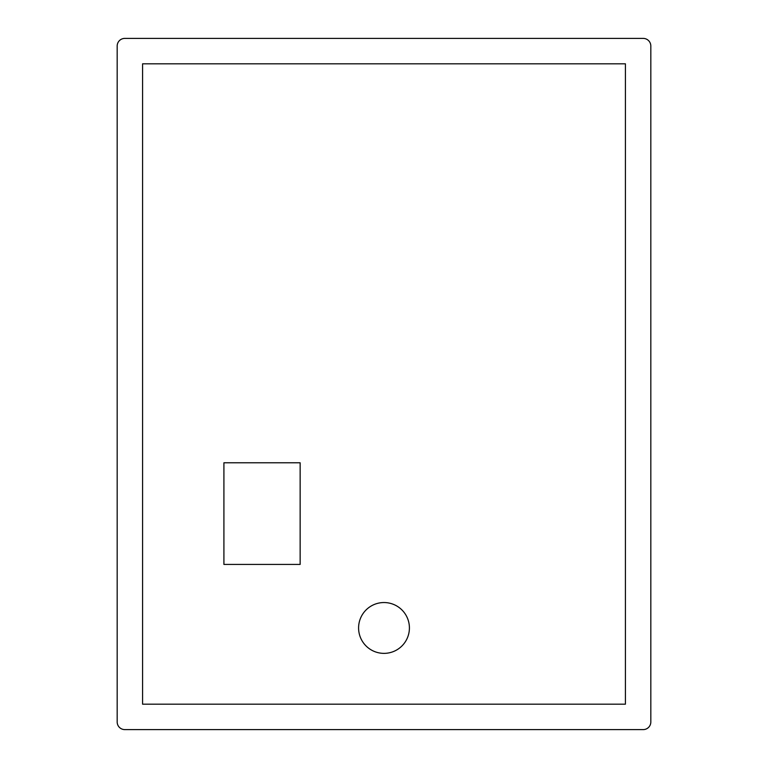 <?xml version="1.0" encoding="UTF-8"?>
<svg xmlns="http://www.w3.org/2000/svg" width="768" height="768" viewBox="0 0 768 768"><rect width="100%" height="100%" fill="white"/><g stroke="black" fill="none" stroke-linecap="round" stroke-linejoin="round"><path stroke-width="1.15" d="M643.2 38.4L124.8 38.4A7.622 7.622 0 0 0 117.178 46.022L117.178 721.978A7.622 7.622 0 0 0 124.8 729.6L643.2 729.6A7.622 7.622 0 0 0 650.822 721.978L650.822 46.022A7.622 7.622 0 0 0 643.2 38.4M625.411 63.811L142.589 63.811L142.589 704.189L625.411 704.189L625.411 63.811M358.589 627.955A25.411 25.411 0 0 0 384 653.366A25.411 25.411 0 0 0 409.411 627.955A25.411 25.411 0 0 0 384 602.544A25.411 25.411 0 0 0 358.589 627.955M300.144 564.422L300.144 462.778L223.91 462.778L223.91 564.422L300.144 564.422"/></g></svg>
